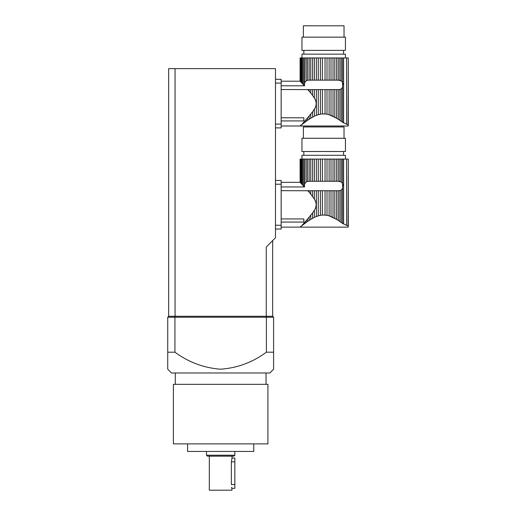<?xml version="1.0" encoding="UTF-8"?>
<svg xmlns="http://www.w3.org/2000/svg" width="516" height="516" viewBox="0 0 516 516"><rect width="100%" height="100%" fill="white"/><g stroke="black" fill="none" stroke-linecap="round" stroke-linejoin="round"><path stroke-width="0.77" d="M272.654 240.656L272.654 316.276L266.256 316.276L266.256 247.048L275.486 237.818L275.486 68.622L175.066 68.622L175.066 316.276L168.674 316.276L272.654 316.276L273.596 317.217L273.596 369.211L269.816 372.991L171.512 372.991L167.726 369.211L167.726 352.196L167.726 369.211M174.937 352.196L174.937 317.217L175.292 316.276L266.037 316.276L266.385 317.217L167.726 317.217L167.726 352.196L174.937 352.196C188.611 362.271 203.826 367.947 220.577 369.211C237.392 367.992 252.659 362.322 266.385 352.196L273.596 352.196M273.596 317.217L266.385 317.217L266.385 352.196M175.066 68.622L168.674 68.622L168.674 316.276L167.726 317.217M266.037 372.991L266.037 384.33M267.927 443.883L173.402 443.883L173.402 384.33L267.927 384.33L267.927 443.883M253.749 443.883L253.749 451.442L187.579 451.442L187.579 443.883M234.845 455.228L233.896 456.17L207.432 456.17L206.484 455.228L234.845 455.228L234.845 451.442M231.684 487.207L232.006 490.2L209.322 490.2L209.322 456.17M231.355 461.826L231.355 484.55L234.845 484.55L234.845 458.06L232.006 458.06L231.355 461.826L234.845 461.826M232.006 456.17L232.006 458.06L234.845 458.06M232.006 488.31L234.845 488.31L232.006 488.31M234.845 484.55L234.845 488.31M310.748 194.164L312.593 196.531L312.593 190.746L310.748 190.746L310.748 194.164L309.142 192.249L309.142 190.746L307.775 190.675L309.11 192.21M309.142 190.746L310.748 190.746M312.502 196.415L314.373 199.176L314.373 190.746L312.593 190.746M315.134 217.055L316.379 216.526L316.379 190.746L314.373 190.746M314.373 199.176C316.74 202.891 316.74 206.6 314.373 210.296L314.373 217.41L312.593 218.326L312.593 212.94L307.51 219.1M316.379 216.526L318.282 215.856L318.282 190.746L316.379 190.746M318.282 215.856L320.391 215.333L320.391 190.746L318.282 190.746M320.391 215.333L322.358 215.062L322.358 190.746L320.391 190.746M322.358 215.062L325.035 215.062L325.035 190.746L322.358 190.746M323.816 215.011L327.002 215.333L327.002 190.746L325.035 190.746M327.002 215.333L329.111 215.856L329.111 190.746L327.002 190.746M332.033 216.952L331.014 216.526L331.014 190.746L329.111 190.746M333.02 217.41L333.02 190.746L334.807 190.746L334.807 218.326L336.645 219.397L329.111 215.856M333.02 190.746L331.014 190.746M336.645 190.746L338.257 190.746L338.257 220.409L339.883 221.499L336.645 219.397L336.645 190.746L334.807 190.746M312.593 159.083L310.748 159.083L310.748 181.29L312.593 181.29L312.593 159.083L314.373 159.083L314.373 181.29L316.379 181.29L316.379 159.083L318.282 159.083L318.282 181.29L320.391 181.29L320.391 159.083L322.358 159.083L322.358 181.29L325.035 181.29L325.035 159.083L327.002 159.083L327.002 181.29L329.111 181.29L329.111 159.083L331.014 159.083L331.014 181.29L333.02 181.29L333.02 159.083L334.807 159.083L334.807 181.29L336.645 181.29L336.645 159.083L338.257 159.083L338.257 181.29L341.263 181.98L342.56 183.548L342.56 188.488L341.263 190.056L341.263 222.473L342.56 223.428L339.883 221.499L339.883 190.63L338.257 190.746M341.263 190.056L339.883 190.63M301.08 226.079L300.241 226.963L301.08 226.079M343.159 185.592L342.56 183.548L342.56 159.083L343.611 159.083L343.611 223.996L342.56 223.428L348.023 225.989L348.274 159.083L348.274 227.13L281.156 227.137M306.13 220.629L306.13 222.473L301.789 225.763L307.517 219.087L307.517 221.499L304.775 223.473L304.775 222.119M312.593 212.94L314.373 210.296M308.697 190.746L281.156 190.675M281.156 222.067L303.847 222.067L303.847 218.932L281.156 218.932M333.033 217.417L333.794 217.997M329.079 215.849L327.718 215.482M320.255 215.359L319.359 215.559M310.748 215.307L310.748 219.397L307.517 221.499L309.142 220.409L309.142 217.223M301.789 225.763L300.241 227.008L301.789 225.763M300.241 182.503L300.241 159.083L300.241 182.503L300.589 182.87L300.589 159.083L300.241 159.083M300.589 182.87L301.789 184.148L301.08 183.393L301.08 159.083L302.608 159.083L302.608 185.018L303.66 186.147L303.66 159.083L302.608 159.083M302.608 185.018L301.789 184.148L301.789 159.083M303.66 223.325L303.66 224.312L302.608 225.124L302.608 224.454M281.156 186.94L304.569 186.94L304.775 159.083L307.517 159.083L307.517 181.406L309.142 181.29L309.142 159.083L307.517 159.083M304.775 183.69L306.13 181.98L306.13 159.083M345.436 159.083L345.436 155.297L301.957 155.297L301.957 159.083M300.589 159.083L301.08 159.083M303.66 159.083L304.775 159.083M304.569 186.94L303.66 186.147M306.13 181.98L307.517 181.406M309.142 159.083L310.748 159.083M310.748 181.29L309.142 181.29M310.748 219.397L312.593 218.326M314.373 181.29L312.593 181.29M316.379 159.083L314.373 159.083M318.282 181.29L316.379 181.29M320.391 159.083L318.282 159.083M322.358 181.29L320.391 181.29M325.035 159.083L322.358 159.083M327.002 181.29L325.035 181.29M329.111 159.083L327.002 159.083M331.014 181.29L329.111 181.29M333.02 159.083L331.014 159.083M334.807 181.29L333.02 181.29M336.645 159.083L334.807 159.083M338.257 181.29L336.645 181.29M338.702 181.29L339.883 181.406L339.883 159.083L338.257 159.083M339.883 159.083L341.263 159.083L341.263 181.98M342.56 159.083L341.263 159.083M343.611 159.083L348.023 159.083M348.023 225.989C348.345 227.511 348.345 227.511 348.023 225.989C348.345 227.511 348.345 227.511 348.023 225.989M303.847 155.297L303.847 151.517M345.436 151.517L301.957 151.517L301.957 138.282L345.436 138.282L345.436 151.517M303.376 138.282L303.376 126.942L344.024 126.942L344.024 138.282M275.486 225.247L281.156 225.247L281.156 184.225L275.486 184.225M275.486 180.445L281.156 180.445L281.156 184.225M281.156 225.247L281.156 229.027L275.486 229.027M310.748 93.022L312.593 95.389L312.593 89.603L310.748 89.603L310.748 93.022L309.142 91.106L309.142 89.603L307.775 89.539L309.11 91.068M309.142 89.603L310.748 89.603M312.502 95.273L314.373 98.034L314.373 89.603L312.593 89.603M315.134 115.913L316.379 115.384L316.379 89.603L314.373 89.603M314.373 98.034C316.74 101.749 316.74 105.457 314.373 109.153L314.373 116.268L312.593 117.184L312.593 111.798L307.51 117.958M316.379 115.384L318.282 114.713L318.282 89.603L316.379 89.603M318.282 114.713L320.391 114.191L320.391 89.603L318.282 89.603M320.391 114.191L322.358 113.926L322.358 89.603L320.391 89.603M322.358 113.926L325.035 113.926L325.035 89.603L322.358 89.603M323.816 113.868L327.002 114.191L327.002 89.603L325.035 89.603M327.002 114.191L329.111 114.713L329.111 89.603L327.002 89.603M332.033 115.81L331.014 115.384L331.014 89.603L329.111 89.603M333.02 116.268L333.02 89.603L334.807 89.603L334.807 117.184L336.645 118.254L329.111 114.713M333.02 89.603L331.014 89.603M336.645 89.603L338.257 89.603L338.257 119.267L339.883 120.357L336.645 118.254L336.645 89.603L334.807 89.603M312.593 57.94L310.748 57.94L310.748 80.154L312.593 80.154L312.593 57.94L314.373 57.94L314.373 80.154L316.379 80.154L316.379 57.94L318.282 57.94L318.282 80.154L320.391 80.154L320.391 57.94L322.358 57.94L322.358 80.154L325.035 80.154L325.035 57.94L327.002 57.94L327.002 80.154L329.111 80.154L329.111 57.94L331.014 57.94L331.014 80.154L333.02 80.154L333.02 57.94L334.807 57.94L334.807 80.154L336.645 80.154L336.645 57.94L338.257 57.94L338.257 80.154L341.263 80.838L342.56 82.412L342.56 87.346L341.263 88.92L341.263 121.331L342.56 122.286L339.883 120.357L339.883 89.487L338.257 89.603M341.263 88.92L339.883 89.487M301.08 124.936L300.241 125.827L301.08 124.936M343.159 84.45L342.56 82.412L342.56 57.94L343.611 57.94L343.611 122.853L342.56 122.286L348.023 124.846L348.274 57.94L348.274 125.988L281.156 125.994M306.13 119.486L306.13 121.331L301.789 124.62L307.517 117.945L307.517 120.357L304.775 122.331L304.775 120.976M312.593 111.798L314.373 109.153M308.697 89.603L281.156 89.539M281.156 120.925L303.847 120.925L303.847 117.79L281.156 117.79M333.033 116.281L333.794 116.855M329.079 114.707L327.718 114.339M320.255 114.217L319.359 114.417M310.748 114.165L310.748 118.254L307.517 120.357L309.142 119.267L309.142 116.081M301.789 124.62L300.241 125.865L301.789 124.62M300.241 81.367L300.241 57.94L300.241 81.367L300.589 81.734L300.589 57.94L300.241 57.94M300.589 81.734L301.789 83.005L301.08 82.25L301.08 57.94L302.608 57.94L302.608 83.876L303.66 85.005L303.66 57.94L302.608 57.94M302.608 83.876L301.789 83.005L301.789 57.94M303.66 122.182L303.66 123.169L302.608 123.982L302.608 123.311M281.156 85.798L304.569 85.798L304.775 57.94L307.517 57.94L307.517 80.27L309.142 80.154L309.142 57.94L307.517 57.94M304.775 82.547L306.13 80.838L306.13 57.94M345.436 57.94L345.436 54.154L301.957 54.154L301.957 57.94M300.589 57.94L301.08 57.94M303.66 57.94L304.775 57.94M304.569 85.798L303.66 85.005M306.13 80.838L307.517 80.27M309.142 57.94L310.748 57.94M310.748 80.154L309.142 80.154M310.748 118.254L312.593 117.184M314.373 80.154L312.593 80.154M316.379 57.94L314.373 57.94M318.282 80.154L316.379 80.154M320.391 57.94L318.282 57.94M322.358 80.154L320.391 80.154M325.035 57.94L322.358 57.94M327.002 80.154L325.035 80.154M329.111 57.94L327.002 57.94M331.014 80.154L329.111 80.154M333.02 57.94L331.014 57.94M334.807 80.154L333.02 80.154M336.645 57.94L334.807 57.94M338.257 80.154L336.645 80.154M338.702 80.154L339.883 80.27L339.883 57.94L338.257 57.94M339.883 57.94L341.263 57.94L341.263 80.838M342.56 57.94L341.263 57.94M343.611 57.94L348.023 57.94M348.023 124.846C348.345 126.375 348.345 126.375 348.023 124.846C348.345 126.375 348.345 126.375 348.023 124.846M303.847 54.154L303.847 50.374M345.436 50.374L301.957 50.374L301.957 37.146L345.436 37.146L345.436 50.374M303.376 37.146L303.376 25.8L344.024 25.8L344.024 37.146M275.486 124.104L281.156 124.104L281.156 83.082L275.486 83.082M275.486 79.303L281.156 79.303L281.156 83.082M281.156 124.104L281.156 127.884L275.486 127.884M342.56 223.428L342.56 188.488M346.571 225.04L346.571 159.083M342.56 122.286L342.56 87.346M346.571 123.898L346.571 57.94M175.292 372.991L175.292 384.33M206.484 451.442L206.484 455.228M281.156 182.335L300.093 182.335L300.08 159.083M343.546 155.297L343.546 151.517M281.156 81.193L300.093 81.193L300.08 57.94M343.546 54.154L343.546 50.374"/></g></svg>
